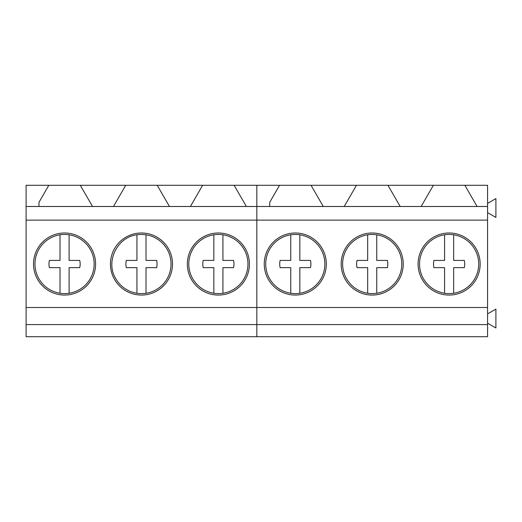 <?xml version="1.0" encoding="UTF-8"?>
<svg xmlns="http://www.w3.org/2000/svg" width="522" height="522" viewBox="0 0 522 522"><rect width="100%" height="100%" fill="white"/><g stroke="black" fill="none" stroke-linecap="round" stroke-linejoin="round"><path stroke-width="0.78" d="M90.521 249.842A29.584 29.584 0 0 0 60.017 234.796A29.584 29.584 0 0 0 38.595 278.213C43.398 286.552 50.543 291.57 60.017 293.26A29.584 29.584 0 0 0 90.521 249.842M69.106 293.26L69.106 267.642L79.722 267.642A15.588 15.588 0 0 0 79.722 260.413L69.106 260.413L69.106 234.796M60.017 234.796L60.017 260.413L49.401 260.413A15.588 15.588 0 0 0 49.401 267.642L60.017 267.642L60.017 293.26M167.431 249.842A29.584 29.584 0 0 0 136.934 234.796C117.326 237.047 105.372 261.281 115.506 278.213A29.584 29.584 0 0 0 146.016 293.26A29.584 29.584 0 0 0 167.431 249.842M146.016 293.26L146.016 267.642L156.633 267.642A15.588 15.588 0 0 0 156.633 260.413L146.016 260.413L146.016 234.796M136.934 234.796L136.934 260.413L126.311 260.413A15.588 15.588 0 0 0 126.311 267.642L136.934 267.642L136.934 293.26M244.342 249.842A29.584 29.584 0 0 0 213.844 234.796A29.584 29.584 0 0 0 192.416 278.213C197.225 286.552 204.37 291.57 213.844 293.26A29.584 29.584 0 0 0 244.342 249.842M222.927 293.26L222.927 267.642L233.549 267.642A15.588 15.588 0 0 0 233.549 260.413L222.927 260.413L222.927 234.796M213.844 234.796L213.844 260.413L203.221 260.413A15.588 15.588 0 0 0 203.221 267.642L213.844 267.642L213.844 293.26M321.252 249.842A29.584 29.584 0 0 0 290.754 234.796A29.584 29.584 0 0 0 269.332 278.213C274.135 286.552 281.28 291.57 290.754 293.26A29.584 29.584 0 0 0 321.252 249.842M299.843 293.26L299.843 267.642L310.459 267.642A15.588 15.588 0 0 0 310.459 260.413L299.843 260.413L299.843 234.796M290.754 234.796L290.754 260.413L280.138 260.413A15.588 15.588 0 0 0 280.138 267.642L290.754 267.642L290.754 293.26M398.169 249.842A29.584 29.584 0 0 0 367.671 234.796A29.584 29.584 0 0 0 346.243 278.213C351.052 286.552 358.19 291.57 367.671 293.26A29.584 29.584 0 0 0 398.169 249.842M376.753 293.26L376.753 267.642L387.37 267.642A15.588 15.588 0 0 0 387.37 260.413L376.753 260.413L376.753 234.796M367.671 234.796L367.671 260.413L357.048 260.413A15.588 15.588 0 0 0 357.048 267.642L367.671 267.642L367.671 293.26M475.079 249.842A29.584 29.584 0 0 0 444.581 234.796A29.584 29.584 0 0 0 423.153 278.213C427.962 286.552 435.107 291.57 444.581 293.26A29.584 29.584 0 0 0 475.079 249.842M453.664 293.26L453.664 267.642L464.286 267.642A15.588 15.588 0 0 0 464.286 260.413L453.664 260.413L453.664 234.796M444.581 234.796L444.581 260.413L433.958 260.413A15.588 15.588 0 0 0 433.958 267.642L444.581 267.642L444.581 293.26M433.958 260.413A15.588 15.588 0 0 0 433.958 267.642M80.303 185.297L26.1 185.297L26.1 206.497L92.544 206.497L80.303 185.297L125.717 185.297L113.483 206.497L256.837 206.497L256.837 336.703L26.1 336.703L26.1 324.586L256.837 324.586L256.837 336.703L487.574 336.703L487.574 324.586L256.837 324.586L256.837 307.504L487.574 307.504L487.574 324.586M48.807 185.297L38.967 202.34L38.967 206.497L113.483 206.497M169.454 206.497L157.22 185.297L125.717 185.297M157.22 185.297L202.634 185.297L190.393 206.497L246.364 206.497L234.13 185.297L202.634 185.297M234.13 185.297L256.837 185.297L256.837 206.497L323.281 206.497L311.04 185.297L356.454 185.297L344.22 206.497L487.574 206.497L487.574 307.504M26.1 206.497L26.1 220.127L487.574 220.127M26.1 220.127L26.1 324.586M26.1 307.504L256.837 307.504L256.837 185.297L279.544 185.297L269.704 202.34L269.704 206.497L344.22 206.497M203.502 291.263A31.039 31.039 0 0 0 245.621 278.911A31.039 31.039 0 0 0 233.262 236.792A31.039 31.039 0 0 0 191.143 249.151A31.039 31.039 0 0 0 203.502 291.263A31.039 31.039 0 0 0 245.621 278.911A31.039 31.039 0 0 0 233.262 236.792M126.585 291.263A31.039 31.039 0 0 0 168.704 278.911A31.039 31.039 0 0 0 156.346 236.792A31.039 31.039 0 0 0 114.233 249.151A31.039 31.039 0 0 0 126.585 291.263A31.039 31.039 0 0 0 168.704 278.911A31.039 31.039 0 0 0 156.346 236.792M49.675 291.263A31.039 31.039 0 0 0 91.794 278.911A31.039 31.039 0 0 0 79.435 236.792A31.039 31.039 0 0 0 37.316 249.151A31.039 31.039 0 0 0 49.675 291.263M191.724 336.703L245.04 336.703M114.814 336.703L168.123 336.703M37.897 336.703L91.213 336.703M311.04 185.297L279.544 185.297M400.191 206.497L387.95 185.297L356.454 185.297M387.95 185.297L433.371 185.297L421.13 206.497L477.101 206.497L464.867 185.297L433.371 185.297M464.867 185.297L487.574 185.297L487.574 206.497M434.239 291.263A31.039 31.039 0 0 0 476.358 278.911A31.039 31.039 0 0 0 463.999 236.792A31.039 31.039 0 0 0 421.88 249.151A31.039 31.039 0 0 0 434.239 291.263A31.039 31.039 0 0 0 476.358 278.911A31.039 31.039 0 0 0 463.999 236.792M357.322 291.263A31.039 31.039 0 0 0 399.441 278.911A31.039 31.039 0 0 0 387.083 236.792A31.039 31.039 0 0 0 344.964 249.151A31.039 31.039 0 0 0 357.322 291.263A31.039 31.039 0 0 0 399.441 278.911A31.039 31.039 0 0 0 387.083 236.792M280.412 291.263A31.039 31.039 0 0 0 322.531 278.911A31.039 31.039 0 0 0 310.172 236.792A31.039 31.039 0 0 0 268.054 249.151A31.039 31.039 0 0 0 280.412 291.263M487.574 203.384L495.9 198.575L495.9 217.446L487.574 212.637M422.461 336.703L475.77 336.703M345.551 336.703L398.86 336.703M268.634 336.703L321.95 336.703M487.574 313.905L495.9 309.096L495.9 327.966L487.574 323.164"/></g></svg>
